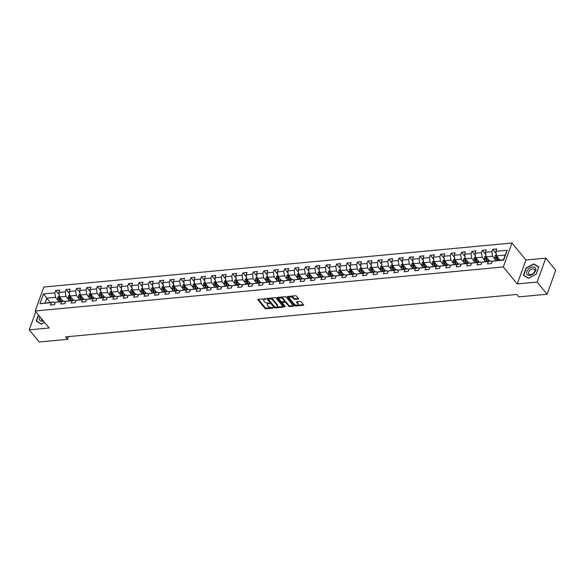 <?xml version="1.0" encoding="UTF-8"?>
<svg xmlns="http://www.w3.org/2000/svg" width="585" height="585" viewBox="0 0 585 585"><rect width="100%" height="100%" fill="white"/><g stroke="black" fill="none" stroke-linecap="round" stroke-linejoin="round"><path stroke-width="0.88" d="M265.89 298.891L258.204 299.257A0.797 0.424 -160.1 0 0 257.846 299.461A0.797 0.424 -160.1 0 0 257.941 299.798L264.976 308.375A0.797 0.424 -160.1 0 0 266.021 308.792L272.983 308.134L273.166 307.761L271.535 307.549A2.552 1.353 -160.1 0 1 268.186 306.226L267.601 305.509A2.552 1.353 -160.1 0 1 267.301 304.441A2.552 1.353 -160.1 0 1 268.442 303.783L269.531 303.322L267.893 303.118A2.552 1.353 -160.1 0 1 264.552 301.794L263.967 301.078A2.552 1.353 -160.1 0 1 263.659 300.01A2.552 1.353 -160.1 0 1 264.808 299.352L265.89 298.891M298.182 299.118A0.797 0.424 -160.1 0 0 298.54 298.913A0.797 0.424 -160.1 0 0 298.445 298.577L296.471 296.171A0.797 0.424 -160.1 0 0 295.425 295.754L287.703 296.478A0.797 0.424 -160.1 0 0 287.345 296.69A0.797 0.424 -160.1 0 0 287.44 297.019L294.474 305.597A0.797 0.424 -160.1 0 0 295.52 306.014L303.242 305.29A0.797 0.424 -160.1 0 0 303.6 305.085A0.797 0.424 -160.1 0 0 303.513 304.748L301.121 301.845A0.797 0.424 -160.1 0 0 300.076 301.429L296.77 301.736A0.797 0.424 -160.1 0 0 296.412 301.94A0.797 0.424 -160.1 0 0 296.507 302.277L297.692 303.717A2.128 1.126 -160.1 0 1 297.94 304.609A2.128 1.126 -160.1 0 1 296.295 305.136A2.128 1.126 -160.1 0 1 294.189 304.046L289.553 298.401A2.128 1.126 -160.1 0 1 289.304 297.509A2.128 1.126 -160.1 0 1 290.95 296.983A2.128 1.126 -160.1 0 1 293.056 298.072L293.831 299.008A0.797 0.424 -160.1 0 0 294.877 299.425L298.182 299.118L298.401 298.518M517.25 283.944L537.125 282.072L547.085 294.218L555.75 270.277L545.79 258.139L525.915 260.003L511.977 243.009L503.312 266.95L517.25 283.944L525.915 260.003M35.809 311.739L29.25 329.852L49.125 327.98L35.188 310.986L503.312 266.95M29.25 329.852L39.21 341.991L67.553 339.322L68.533 336.616M547.085 294.218L518.734 296.88L516.745 294.452L65.564 336.894L67.553 339.322M276.113 298.087A0.797 0.424 -160.1 0 0 275.067 297.67L267.338 298.394A0.797 0.424 -160.1 0 0 266.979 298.606A0.797 0.424 -160.1 0 0 267.074 298.935L274.109 307.513A0.797 0.424 -160.1 0 0 275.155 307.929L282.884 307.205A0.797 0.424 -160.1 0 0 283.242 307.001A0.797 0.424 -160.1 0 0 283.147 306.664L276.113 298.087M277.517 297.436L285.246 296.712A0.797 0.424 -160.1 0 1 286.292 297.129L293.326 305.706A0.797 0.424 -160.1 0 1 293.421 306.043A0.797 0.424 -160.1 0 1 293.063 306.248L289.758 306.555A0.797 0.424 -160.1 0 1 288.712 306.145L285.86 302.664A0.797 0.424 -160.1 0 0 284.815 302.248L282.621 302.452A0.797 0.424 -160.1 0 0 282.262 302.657A0.797 0.424 -160.1 0 0 282.358 302.993L285.326 306.613L284.412 306.701L277.253 297.977A0.797 0.424 -160.1 0 1 277.158 297.648A0.797 0.424 -160.1 0 1 277.517 297.436M511.977 243.009L43.853 287.045L35.188 310.986M496.204 253.583L492.738 249.349L491.883 251.711L485.477 252.31L486.332 249.956L482.332 250.329L481.477 252.691L475.071 253.29L475.927 250.928L471.927 251.309L471.071 253.671L464.666 254.27L465.521 251.908L461.521 252.289L460.666 254.65L454.26 255.25L455.115 252.888L451.115 253.268L450.26 255.63L443.854 256.23L444.71 253.868L440.71 254.241L439.854 256.603L433.448 257.21L434.304 254.848L430.304 255.221L429.448 257.583L423.043 258.19L423.898 255.828L419.898 256.201L419.043 258.563L412.637 259.17L413.493 256.808L409.493 257.181L408.637 259.543L402.231 260.142L403.087 257.78L399.087 258.161L398.231 260.522L391.826 261.122L392.681 258.76L388.681 259.14L387.826 261.502L381.42 262.102L382.276 259.74L378.276 260.12L377.42 262.482L371.014 263.082L371.87 260.72L367.87 261.093L367.014 263.455L360.609 264.062L361.464 261.7L357.464 262.073L356.609 264.435L350.203 265.042L351.058 262.68L347.059 263.053L346.203 265.414L339.797 266.021L340.653 263.659L336.653 264.032L335.797 266.394L329.392 266.994L330.247 264.632L326.247 265.012L325.392 267.374L318.986 267.974L319.841 265.612L315.841 265.992L314.986 268.354L308.58 268.954L309.436 266.592L305.436 266.972L304.58 269.334L298.174 269.934L299.03 267.572L295.03 267.945L294.175 270.307L287.769 270.913L288.624 268.552L284.624 268.924L283.769 271.286L277.363 271.893L278.219 269.531L274.219 269.904L273.363 272.266L266.957 272.873L267.813 270.511L263.813 270.884L262.957 273.246L256.552 273.846L257.407 271.484L253.407 271.864L252.552 274.226L246.146 274.826L247.002 272.464L243.002 272.844L242.146 275.206L235.74 275.806L236.596 273.444L232.596 273.824L231.74 276.186L225.335 276.785L226.19 274.423L222.19 274.796L221.335 277.158L214.929 277.765L215.785 275.403L211.785 275.776L210.929 278.138L204.523 278.745L205.379 276.383L201.379 276.756L200.523 279.118L194.118 279.725L194.973 277.363L190.973 277.736L190.118 280.098L183.712 280.698L184.567 278.336L180.568 278.716L179.712 281.078L173.306 281.677L174.162 279.316L170.162 279.696L169.306 282.058L162.901 282.657L163.756 280.295L159.756 280.676L158.901 283.038L152.495 283.637L153.35 281.275L149.351 281.656L148.495 284.01L142.089 284.617L142.945 282.255L138.945 282.628L138.089 284.99L131.684 285.597L132.539 283.235L128.539 283.608L127.684 285.97L121.278 286.577L122.133 284.215L118.133 284.588L117.278 286.95L110.872 287.549L111.728 285.188L107.728 285.568L106.872 287.93L100.466 288.529L101.322 286.167L97.322 286.548L96.466 288.91L90.061 289.509L90.916 287.147L86.916 287.527L86.061 289.889L79.655 290.489L80.511 288.127L76.511 288.507L75.655 290.862L69.249 291.469L70.105 289.107L66.105 289.48L65.249 291.842L58.844 292.449L59.699 290.087L55.699 290.46L54.844 292.822L43.502 293.889L39.941 303.725L53.813 302.014L54.902 303.337M492.738 249.349L496.738 248.976L495.883 251.338L507.224 250.27L503.663 260.106L492.321 261.173L491.466 263.535L487.466 263.908L488.321 261.546L481.916 262.146L481.06 264.508L477.06 264.888L477.916 262.526L471.51 263.126L470.654 265.488L466.654 265.868L467.51 263.506L461.104 264.106L460.249 266.467L456.249 266.848L457.104 264.486L450.699 265.085L449.843 267.447L445.843 267.82L446.699 265.466L440.293 266.065L439.437 268.427L435.437 268.8L436.293 266.438L429.887 267.045L429.032 269.407L425.032 269.78L425.887 267.418L419.482 268.025L418.626 270.387L414.626 270.76L415.482 268.398L409.076 268.998L408.22 271.36L404.22 271.74L405.076 269.378L398.67 269.977L397.815 272.339L393.815 272.72L394.67 270.358L388.264 270.957L387.409 273.319L383.409 273.7L384.265 271.338L377.859 271.937L377.003 274.299L373.003 274.672L373.859 272.317L367.453 272.917L366.598 275.279L362.598 275.652L363.453 273.29L357.047 273.897L356.192 276.259L352.192 276.632L353.048 274.27L346.642 274.877L345.786 277.239L341.786 277.612L342.642 275.25L336.236 275.849L335.38 278.211L331.381 278.592L332.236 276.23L325.83 276.829L324.975 279.191L320.975 279.571L321.83 277.21L315.425 277.809L314.569 280.171L310.569 280.551L311.425 278.189L305.019 278.789L304.163 281.151L300.163 281.531L301.019 279.169L294.613 279.769L293.758 282.131L289.758 282.504L290.613 280.142L284.208 280.749L283.352 283.111L279.352 283.484L280.208 281.122L273.802 281.729L272.946 284.091L268.946 284.464L269.802 282.102L263.396 282.701L262.541 285.063L258.541 285.443L259.396 283.082L252.991 283.681L252.135 286.043L248.135 286.423L248.991 284.061L242.585 284.661L241.729 287.023L237.729 287.403L238.585 285.041L232.179 285.641L231.324 288.003L227.324 288.383L228.179 286.021L221.773 286.621L220.918 288.983L216.918 289.356L217.774 286.994L211.368 287.601L210.512 289.963L206.512 290.336L207.368 287.974L200.962 288.58L200.107 290.942L196.107 291.315L196.962 288.953L190.556 289.56L189.701 291.915L185.701 292.295L186.556 289.933L180.151 290.533L179.295 292.895L175.295 293.275L176.151 290.913L169.745 291.513L168.889 293.875L164.89 294.255L165.745 291.893L159.339 292.493L158.484 294.855L154.484 295.235L155.339 292.873L148.934 293.473L148.078 295.834L144.078 296.207L144.934 293.845L138.528 294.452L137.672 296.814L133.673 297.187L134.528 294.825L128.122 295.432L127.267 297.794L123.267 298.167L124.122 295.805L117.717 296.412L116.861 298.767L112.861 299.147L113.717 296.785L107.311 297.385L106.455 299.747L102.455 300.127L103.311 297.765L96.905 298.365L96.05 300.727L92.05 301.107L92.905 298.745L86.5 299.344L85.644 301.706L81.644 302.087L82.5 299.725L76.094 300.324L75.238 302.686L71.238 303.059L72.094 300.697L65.688 301.304L64.833 303.666L60.833 304.039L61.688 301.677L55.282 302.284L54.427 304.646L50.427 305.019L51.283 302.657L39.941 303.725M489.557 261.02L486.135 256.844L492.533 256.245L495.488 259.842M491.941 262.226L490.852 260.903L481.916 262.146M492.533 256.245L491.883 251.711M486.135 256.844L485.477 252.31M488.321 261.546L490.852 260.903M479.152 262L475.729 257.824L482.128 257.224L485.082 260.822M481.535 263.206L480.446 261.883L471.51 263.126M482.128 257.224L481.477 252.691M475.729 257.824L475.071 253.29M477.916 262.526L480.446 261.883M468.746 262.979L465.324 258.804L471.722 258.197L474.676 261.802M471.13 264.186L470.04 262.855L461.104 264.106M471.722 258.197L471.071 253.671M465.324 258.804L464.666 254.27M467.51 263.506L470.04 262.855M458.34 263.959L454.918 259.784L461.316 259.177L464.271 262.782M460.724 265.166L459.634 263.835L450.699 265.085M461.316 259.177L460.666 254.65M454.918 259.784L454.26 255.25M457.104 264.486L459.634 263.835M447.934 264.939L444.512 260.764L450.911 260.157L453.865 263.762M450.318 266.146L449.229 264.815L440.293 266.065M450.911 260.157L450.26 255.63M444.512 260.764L443.854 256.23M446.699 265.466L449.229 264.815M437.529 265.919L434.107 261.736L440.505 261.137L443.459 264.742M439.913 267.126L438.823 265.795L429.887 267.045M440.505 261.137L439.854 256.603M434.107 261.736L433.448 257.21M436.293 266.438L438.823 265.795M427.123 266.899L423.701 262.716L430.099 262.117L433.054 265.714M429.507 268.105L428.417 266.775L419.482 268.025M430.099 262.117L429.448 257.583M423.701 262.716L423.043 258.19M425.887 267.418L428.417 266.775M416.717 267.871L413.295 263.696L419.694 263.096L422.648 266.694M419.101 269.078L418.012 267.755L409.076 268.998M419.694 263.096L419.043 258.563M413.295 263.696L412.637 259.17M415.482 268.398L418.012 267.755M406.312 268.851L402.889 264.676L409.288 264.076L412.242 267.674M408.696 270.058L407.606 268.734L398.67 269.977M409.288 264.076L408.637 259.543M402.889 264.676L402.231 260.142M405.076 269.378L407.606 268.734M395.906 269.831L392.484 265.656L398.882 265.049L401.836 268.654M398.29 271.038L397.2 269.714L388.264 270.957M398.882 265.049L398.231 260.522M392.484 265.656L391.826 261.122M394.67 270.358L397.2 269.714M385.5 270.811L382.078 266.636L388.477 266.029L391.431 269.634M387.884 272.018L386.795 270.687L377.859 271.937M388.477 266.029L387.826 261.502M382.078 266.636L381.42 262.102M384.265 271.338L386.795 270.687M375.095 271.791L371.672 267.616L378.071 267.009L381.025 270.614M377.479 272.998L376.389 271.667L367.453 272.917M378.071 267.009L377.42 262.482M371.672 267.616L371.014 263.082M373.859 272.317L376.389 271.667M364.689 272.771L361.267 268.588L367.665 267.988L370.619 271.594M367.073 273.977L365.983 272.647L357.047 273.897M367.665 267.988L367.014 263.455M361.267 268.588L360.609 264.062M363.453 273.29L365.983 272.647M354.283 273.751L350.861 269.568L357.26 268.968L360.214 272.566M356.667 274.957L355.578 273.626L346.642 274.877M357.26 268.968L356.609 264.435M350.861 269.568L350.203 265.042M353.048 274.27L355.578 273.626M343.878 274.723L340.455 270.548L346.854 269.948L349.808 273.546M346.261 275.93L345.172 274.606L336.236 275.849M346.854 269.948L346.203 265.414M340.455 270.548L339.797 266.021M342.642 275.25L345.172 274.606M333.472 275.703L330.05 271.528L336.448 270.928L339.402 274.526M335.856 276.91L334.766 275.586L325.83 276.829M336.448 270.928L335.797 266.394M330.05 271.528L329.392 266.994M332.236 276.23L334.766 275.586M323.066 276.683L319.644 272.508L326.042 271.901L328.997 275.506M325.45 277.89L324.361 276.566L315.425 277.809M326.042 271.901L325.392 267.374M319.644 272.508L318.986 267.974M321.83 277.21L324.361 276.566M312.661 277.663L309.238 273.488L315.637 272.881L318.591 276.486M315.044 278.87L313.955 277.539L305.019 278.789M315.637 272.881L314.986 268.354M309.238 273.488L308.58 268.954M311.425 278.189L313.955 277.539M302.255 278.643L298.833 274.467L305.231 273.86L308.185 277.465M304.639 279.849L303.549 278.518L294.613 279.769M305.231 273.86L304.58 269.334M298.833 274.467L298.174 269.934M301.019 279.169L303.549 278.518M291.849 279.623L288.427 275.44L294.825 274.84L297.78 278.445M294.233 280.829L293.143 279.498L284.208 280.749M294.825 274.84L294.175 270.307M288.427 275.44L287.769 270.913M290.613 280.142L293.143 279.498M281.443 280.603L278.021 276.42L284.42 275.82L287.374 279.418M283.827 281.809L282.738 280.478L273.802 281.729M284.42 275.82L283.769 271.286M278.021 276.42L277.363 271.893M280.208 281.122L282.738 280.478M271.038 281.575L267.616 277.4L274.014 276.8L276.968 280.398M273.422 282.782L272.332 281.458L263.396 282.701M274.014 276.8L273.363 272.266M267.616 277.4L266.957 272.873M269.802 282.102L272.332 281.458M260.632 282.555L257.21 278.38L263.608 277.78L266.563 281.378M263.016 283.762L261.926 282.438L252.991 283.681M263.608 277.78L262.957 273.246M257.21 278.38L256.552 273.846M259.396 283.082L261.926 282.438M250.226 283.535L246.804 279.359L253.203 278.752L256.157 282.358M252.61 284.741L251.521 283.418L242.585 284.661M253.203 278.752L252.552 274.226M246.804 279.359L246.146 274.826M248.991 284.061L251.521 283.418M239.821 284.515L236.398 280.339L242.797 279.732L245.751 283.337M242.205 285.721L241.115 284.39L232.179 285.641M242.797 279.732L242.146 275.206M236.398 280.339L235.74 275.806M238.585 285.041L241.115 284.39M229.415 285.495L225.993 281.319L232.391 280.712L235.345 284.317M231.799 286.701L230.709 285.37L221.773 286.621M232.391 280.712L231.74 276.186M225.993 281.319L225.335 276.785M228.179 286.021L230.709 285.37M219.009 286.474L215.587 282.292L221.986 281.692L224.94 285.297M221.393 287.681L220.304 286.35L211.368 287.601M221.986 281.692L221.335 277.158M215.587 282.292L214.929 277.765M217.774 286.994L220.304 286.35M208.604 287.454L205.181 283.272L211.58 282.672L214.534 286.27M210.988 288.661L209.898 287.33L200.962 288.58M211.58 282.672L210.929 278.138M205.181 283.272L204.523 278.745M207.368 287.974L209.898 287.33M198.198 288.427L194.776 284.252L201.174 283.652L204.128 287.25M200.582 289.633L199.492 288.31L190.556 289.56M201.174 283.652L200.523 279.118M194.776 284.252L194.118 279.725M196.962 288.953L199.492 288.31M187.792 289.407L184.37 285.231L190.768 284.632L193.723 288.229M190.176 290.613L189.087 289.29L180.151 290.533M190.768 284.632L190.118 280.098M184.37 285.231L183.712 280.698M186.556 289.933L189.087 289.29M177.387 290.387L173.964 286.211L180.363 285.604L183.317 289.209M179.77 291.593L178.681 290.27L169.745 291.513M180.363 285.604L179.712 281.078M173.964 286.211L173.306 281.677M176.151 290.913L178.681 290.27M166.981 291.367L163.559 287.191L169.957 286.584L172.911 290.189M169.365 292.573L168.275 291.242L159.339 292.493M169.957 286.584L169.306 282.058M163.559 287.191L162.901 282.657M165.745 291.893L168.275 291.242M156.575 292.346L153.153 288.171L159.551 287.564L162.506 291.169M158.959 293.553L157.87 292.222L148.934 293.473M159.551 287.564L158.901 283.038M153.153 288.171L152.495 283.637M155.339 292.873L157.87 292.222M146.17 293.326L142.747 289.144L149.146 288.544L152.1 292.149M148.553 294.533L147.464 293.202L138.528 294.452M149.146 288.544L148.495 284.01M142.747 289.144L142.089 284.617M144.934 293.845L147.464 293.202M135.764 294.306L132.342 290.123L138.74 289.524L141.694 293.122M138.148 295.513L137.058 294.182L128.122 295.432M138.74 289.524L138.089 284.99M132.342 290.123L131.684 285.597M134.528 294.825L137.058 294.182M125.358 295.279L121.936 291.103L128.334 290.504L131.289 294.101M127.742 296.485L126.652 295.162L117.717 296.412M128.334 290.504L127.684 285.97M121.936 291.103L121.278 286.577M124.122 295.805L126.652 295.162M114.952 296.259L111.53 292.083L117.929 291.484L120.883 295.081M117.336 297.465L116.247 296.142L107.311 297.385M117.929 291.484L117.278 286.95M111.53 292.083L110.872 287.549M113.717 296.785L116.247 296.142M104.547 297.238L101.125 293.063L107.523 292.456L110.477 296.061M106.931 298.445L105.841 297.121L96.905 298.365M107.523 292.456L106.872 287.93M101.125 293.063L100.466 288.529M103.311 297.765L105.841 297.121M94.141 298.218L90.719 294.043L97.117 293.436L100.072 297.041M96.525 299.425L95.435 298.094L86.5 299.344M97.117 293.436L96.466 288.91M90.719 294.043L90.061 289.509M92.905 298.745L95.435 298.094M83.735 299.198L80.313 295.023L86.712 294.416L89.666 298.021M86.119 300.405L85.03 299.074L76.094 300.324M86.712 294.416L86.061 289.889M80.313 295.023L79.655 290.489M82.5 299.725L85.03 299.074M73.33 300.178L69.907 295.995L76.306 295.396L79.26 299.001M75.714 301.385L74.624 300.054L65.688 301.304M76.306 295.396L75.655 290.862M69.907 295.995L69.249 291.469M72.094 300.697L74.624 300.054M62.924 301.158L59.502 296.975L65.9 296.376L68.854 299.981M65.308 302.365L64.218 301.034L55.282 302.284M65.9 296.376L65.249 291.842M59.502 296.975L58.844 292.449M61.688 301.677L64.218 301.034M50.251 302.35L46.829 298.167L55.495 297.355L58.449 300.953M55.495 297.355L54.844 292.822M45.14 302.825L46.829 298.167L43.502 293.889M51.283 302.657L53.813 302.014M537.125 282.072L545.79 258.139M492.321 261.173L503.524 259.711L505.213 255.053L496.541 255.864L499.963 260.047M503.663 260.106L503.524 259.711M505.213 255.053L507.224 250.27M496.541 255.864L495.883 251.338M59.173 294.694L55.699 290.46M69.578 293.714L66.105 289.48M79.984 292.741L76.511 288.507M90.39 291.761L86.916 287.527M100.795 290.782L97.322 286.548M111.201 289.802L107.728 285.568M121.607 288.822L118.133 284.588M132.013 287.842L128.539 283.608M142.418 286.862L138.945 282.628M152.824 285.889L149.351 281.656M163.23 284.91L159.756 280.676M173.635 283.93L170.162 279.696M184.041 282.95L180.568 278.716M194.447 281.97L190.973 277.736M204.852 280.99L201.379 276.756M215.258 280.01L211.785 275.776M225.664 279.038L222.19 274.796M236.069 278.058L232.596 273.824M246.475 277.078L243.002 272.844M256.881 276.098L253.407 271.864M267.286 275.118L263.813 270.884M277.692 274.138L274.219 269.904M288.098 273.158L284.624 268.924M298.504 272.186L295.03 267.945M308.909 271.206L305.436 266.972M319.315 270.226L315.841 265.992M329.721 269.246L326.247 265.012M340.126 268.266L336.653 264.032M350.532 267.286L347.059 263.053M360.938 266.307L357.464 262.073M371.343 265.334L367.87 261.093M381.749 264.354L378.276 260.12M392.155 263.374L388.681 259.14M402.56 262.394L399.087 258.161M412.966 261.415L409.493 257.181M423.372 260.435L419.898 256.201M433.778 259.455L430.304 255.221M444.183 258.482L440.71 254.241M454.589 257.502L451.115 253.268M464.995 256.522L461.521 252.289M475.4 255.543L471.927 251.309M485.799 254.563L482.332 250.329M38.42 314.927L36.182 321.121L41.316 324.119L44.526 322.372M538.865 266.87L533.732 263.872L525.988 268.076L523.378 275.286L528.511 278.284L536.255 274.08L538.865 266.87M534.237 264.486L533.732 263.872M265.539 298.657L265.042 298.708A2.552 1.353 -160.1 0 0 263.901 299.366L263.659 300.01M267.301 304.441L267.535 303.798A2.552 1.353 -160.1 0 1 268.676 303.14L269.18 303.096M258.263 299.249L265.21 307.725A0.797 0.424 -160.1 0 0 266.255 308.141L272.815 307.527M267.396 298.394L274.343 306.869A0.797 0.424 -160.1 0 0 275.389 307.286L283.06 306.562M268.603 298.993L268.42 299.374L274.599 306.906L276.281 307.103A2.552 1.353 -160.1 0 0 277.422 306.445A2.552 1.353 -160.1 0 0 277.122 305.385L272.902 300.237A2.552 1.353 -160.1 0 0 269.553 298.906L268.603 298.993L268.837 298.35L268.354 299.14M277.422 306.445L277.656 305.801A2.552 1.353 -160.1 0 0 277.356 304.734L277.122 305.385M268.837 298.35L269.787 298.262A2.552 1.353 -160.1 0 1 273.136 299.586L277.356 304.734M293.246 305.604L289.992 305.911L289.758 306.555M282.262 302.657L282.496 302.014A0.797 0.424 -160.1 0 1 282.855 301.809L285.049 301.597A0.797 0.424 -160.1 0 1 286.094 302.014L288.946 305.494A0.797 0.424 -160.1 0 0 289.992 305.911M277.575 297.436L285.078 306.313M282.899 299.052A2.128 1.126 -160.1 0 0 280.793 297.962A2.128 1.126 -160.1 0 0 279.14 298.489A2.128 1.126 -160.1 0 0 279.396 299.381L281.027 301.37A0.797 0.424 -160.1 0 0 282.072 301.787L284.266 301.582A0.797 0.424 -160.1 0 0 284.624 301.377A0.797 0.424 -160.1 0 0 284.529 301.041L282.899 299.052L283.133 298.401A2.128 1.126 -160.1 0 0 281.027 297.319A2.128 1.126 -160.1 0 0 279.374 297.845L279.14 298.489M284.624 301.377L284.858 300.727A0.797 0.424 -160.1 0 0 284.763 300.397L284.529 301.041M283.133 298.401L284.763 300.397M289.304 297.509L289.538 296.866A2.128 1.126 -160.1 0 1 291.184 296.339A2.128 1.126 -160.1 0 1 293.29 297.421L294.065 298.365A0.797 0.424 -160.1 0 0 295.111 298.781L298.365 298.474M297.94 304.609L298.174 303.959A2.128 1.126 -160.1 0 0 297.926 303.074L297.692 303.717M296.829 301.736L297.926 303.074M287.754 296.478L294.708 304.953A0.797 0.424 -160.1 0 0 295.754 305.37L303.425 304.646M59.304 295.652L57.959 297.026A2.15 1.214 84.6 0 0 57.93 299.008L58.617 301.56M61.44 299.337L61.951 301.246M62.383 300.493L62.566 301.187M59.904 297.377L59.1 297.451A2.15 1.214 84.6 0 0 59.195 298.891L59.882 301.443M60.504 301.385L59.736 298.533A1.097 0.622 -95.4 0 1 59.67 298.153L59.1 297.451M60.679 301.363L59.999 298.811A2.15 1.214 -95.4 0 1 59.889 297.458M36.848 321.509L36.504 321.085L38.632 315.191M44.504 322.342L41.476 323.988L36.504 321.085M39.941 316.777A5.272 3.342 -39.4 0 0 43.429 321.033M41.345 318.496A3.612 2.289 -39.4 0 0 41.681 319.871A3.612 2.289 -39.4 0 0 42.961 320.463M532.723 266.972A5.272 3.342 -39.4 0 0 526.866 271.586A5.272 3.342 -39.4 0 0 529.681 275.381A5.272 3.342 -39.4 0 0 535.538 270.767A5.272 3.342 -39.4 0 0 532.723 266.972M532.716 268.873A3.612 2.289 -39.4 0 0 529.293 270.95A3.612 2.289 -39.4 0 0 528.877 274.043A3.612 2.289 -39.4 0 0 530.632 274.628A3.612 2.289 -39.4 0 0 534.047 272.551A3.612 2.289 -39.4 0 0 534.463 269.458A3.612 2.289 -39.4 0 0 532.716 268.873M536.174 274.08L528.672 278.16L523.699 275.257L526.229 268.266L533.732 264.186L538.705 267.096L536.196 274.109M524.05 275.681L523.699 275.257M69.71 294.672L68.365 296.047A2.15 1.214 84.6 0 0 68.335 298.028L69.023 300.58M71.845 298.357L72.357 300.266M72.789 299.513L72.971 300.207M70.31 296.398L69.505 296.471A2.15 1.214 84.6 0 0 69.6 297.911L70.288 300.463M70.909 300.405L70.141 297.553A1.097 0.622 -95.4 0 1 70.076 297.173L69.505 296.471M71.085 300.39L70.405 297.838A2.15 1.214 -95.4 0 1 70.295 296.478M80.116 293.692L78.77 295.067A2.15 1.214 84.6 0 0 78.741 297.048L79.428 299.6M82.251 297.385L82.763 299.286M83.194 298.533L83.377 299.227M80.715 295.418L79.911 295.491A2.15 1.214 84.6 0 0 80.006 296.931L80.693 299.483M81.315 299.425L80.547 296.573A1.097 0.622 -95.4 0 1 80.481 296.193L79.911 295.491M81.49 299.41L80.81 296.858A2.15 1.214 -95.4 0 1 80.701 295.498M90.521 292.712L89.176 294.087A2.15 1.214 84.6 0 0 89.147 296.068L89.834 298.621M92.657 296.405L93.169 298.313M93.6 297.553L93.783 298.255M91.121 294.438L90.317 294.518A2.15 1.214 84.6 0 0 90.412 295.952L91.099 298.504M91.721 298.445L90.953 295.593A1.097 0.622 -95.4 0 1 90.887 295.213L90.317 294.518M91.896 298.43L91.216 295.878A2.15 1.214 -95.4 0 1 91.106 294.518M100.927 291.732L99.582 293.114A2.15 1.214 84.6 0 0 99.552 295.096L100.24 297.648M103.062 295.425L103.574 297.334M104.006 296.573L104.188 297.275M101.527 293.458L100.722 293.538A2.15 1.214 84.6 0 0 100.817 294.972L101.505 297.524M102.126 297.465L101.359 294.613A1.097 0.622 -95.4 0 1 101.293 294.233L100.722 293.538M102.302 297.451L101.622 294.898A2.15 1.214 -95.4 0 1 101.512 293.538M111.333 290.752L109.987 292.134A2.15 1.214 84.6 0 0 109.958 294.116L110.645 296.668M113.468 294.445L113.98 296.354M114.411 295.593L114.594 296.295M111.932 292.485L111.128 292.558A2.15 1.214 84.6 0 0 111.223 293.992L111.91 296.544M112.532 296.493L111.764 293.641A1.097 0.622 -95.4 0 1 111.698 293.253L111.128 292.558M112.708 296.471L112.027 293.919A2.15 1.214 -95.4 0 1 111.918 292.558M121.738 289.78L120.393 291.154A2.15 1.214 84.6 0 0 120.364 293.136L121.051 295.688M123.874 293.465L124.386 295.374M124.817 294.613L125 295.315M122.338 291.505L121.534 291.579A2.15 1.214 84.6 0 0 121.629 293.019L122.316 295.571M122.938 295.513L122.17 292.661A1.097 0.622 -95.4 0 1 122.104 292.281L121.534 291.579M123.113 295.491L122.433 292.939A2.15 1.214 -95.4 0 1 122.323 291.579M132.144 288.8L130.799 290.175A2.15 1.214 84.6 0 0 130.769 292.156L131.457 294.708M134.279 292.485L134.791 294.394M135.223 293.641L135.406 294.335M132.744 290.526L131.939 290.599A2.15 1.214 84.6 0 0 132.034 292.039L132.722 294.591M133.343 294.533L132.576 291.681A1.097 0.622 -95.4 0 1 132.51 291.301L131.939 290.599M133.519 294.511L132.839 291.959A2.15 1.214 -95.4 0 1 132.729 290.606M142.55 287.82L141.204 289.195A2.15 1.214 84.6 0 0 141.175 291.176L141.862 293.728M144.685 291.505L145.197 293.414M145.628 292.661L145.811 293.356M143.149 289.546L142.345 289.619A2.15 1.214 84.6 0 0 142.44 291.059L143.128 293.611M143.749 293.553L142.981 290.701A1.097 0.622 -95.4 0 1 142.915 290.321L142.345 289.619M143.925 293.538L143.245 290.986A2.15 1.214 -95.4 0 1 143.135 289.626M152.956 286.84L151.61 288.215A2.15 1.214 84.6 0 0 151.581 290.197L152.268 292.749M155.091 290.533L155.603 292.434M156.034 291.681L156.217 292.376M153.555 288.566L152.751 288.639A2.15 1.214 84.6 0 0 152.846 290.08L153.533 292.632M154.155 292.573L153.387 289.721A1.097 0.622 -95.4 0 1 153.321 289.341L152.751 288.639M154.33 292.558L153.65 290.006A2.15 1.214 -95.4 0 1 153.541 288.646M163.361 285.86L162.016 287.235A2.15 1.214 84.6 0 0 161.987 289.217L162.674 291.769M165.496 289.553L166.008 291.462M166.44 290.701L166.623 291.403M163.961 287.586L163.156 287.666A2.15 1.214 84.6 0 0 163.252 289.1L163.939 291.652M164.56 291.593L163.793 288.741A1.097 0.622 -95.4 0 1 163.727 288.361L163.156 287.666M164.736 291.579L164.056 289.027A2.15 1.214 -95.4 0 1 163.946 287.666M173.767 284.88L172.421 286.262A2.15 1.214 84.6 0 0 172.392 288.244L173.08 290.796M175.902 288.573L176.414 290.482M176.845 289.721L177.028 290.423M174.367 286.606L173.562 286.687A2.15 1.214 84.6 0 0 173.657 288.12L174.345 290.672M174.966 290.613L174.198 287.761A1.097 0.622 -95.4 0 1 174.133 287.381L173.562 286.687M175.142 290.599L174.462 288.047A2.15 1.214 -95.4 0 1 174.352 286.687M184.173 283.9L182.827 285.283A2.15 1.214 84.6 0 0 182.798 287.264L183.485 289.816M186.308 287.593L186.82 289.502M187.251 288.741L187.434 289.443M184.772 285.634L183.968 285.707A2.15 1.214 84.6 0 0 184.063 287.14L184.75 289.692M185.372 289.633L184.604 286.789A1.097 0.622 -95.4 0 1 184.538 286.401L183.968 285.707M185.547 289.619L184.867 287.067A2.15 1.214 -95.4 0 1 184.758 285.707M194.578 282.921L193.233 284.303A2.15 1.214 84.6 0 0 193.204 286.284L193.891 288.836M196.714 286.613L197.225 288.522M197.657 287.761L197.84 288.464M195.178 284.654L194.374 284.727A2.15 1.214 84.6 0 0 194.469 286.167L195.156 288.719M195.778 288.661L195.01 285.809A1.097 0.622 -95.4 0 1 194.944 285.429L194.374 284.727M195.953 288.639L195.273 286.087A2.15 1.214 -95.4 0 1 195.163 284.727M204.984 281.948L203.638 283.323A2.15 1.214 84.6 0 0 203.609 285.305L204.297 287.857M207.119 285.634L207.631 287.542M208.063 286.789L208.245 287.484M205.584 283.674L204.779 283.747A2.15 1.214 84.6 0 0 204.874 285.188L205.562 287.74M206.183 287.681L205.415 284.829A1.097 0.622 -95.4 0 1 205.35 284.449L204.779 283.747M206.359 287.659L205.679 285.107A2.15 1.214 -95.4 0 1 205.569 283.747M215.39 280.968L214.044 282.343A2.15 1.214 84.6 0 0 214.015 284.325L214.702 286.877M217.525 284.654L218.037 286.562M218.468 285.809L218.651 286.504M215.989 282.694L215.185 282.767A2.15 1.214 84.6 0 0 215.28 284.208L215.967 286.76M216.589 286.701L215.821 283.849A1.097 0.622 -95.4 0 1 215.755 283.469L215.185 282.767M216.764 286.687L216.084 284.135A2.15 1.214 -95.4 0 1 215.975 282.774M225.795 279.988L224.45 281.363A2.15 1.214 84.6 0 0 224.421 283.345L225.108 285.897M227.931 283.681L228.442 285.582M228.874 284.829L229.057 285.524M226.395 281.714L225.591 281.787A2.15 1.214 84.6 0 0 225.686 283.228L226.373 285.78M226.995 285.721L226.227 282.869A1.097 0.622 -95.4 0 1 226.161 282.489L225.591 281.787M227.17 285.707L226.49 283.155A2.15 1.214 -95.4 0 1 226.38 281.794M236.201 279.008L234.856 280.383A2.15 1.214 84.6 0 0 234.826 282.365L235.514 284.917M238.336 282.701L238.848 284.61M239.28 283.849L239.462 284.551M236.801 280.734L235.996 280.815A2.15 1.214 84.6 0 0 236.091 282.248L236.779 284.8M237.4 284.741L236.632 281.89A1.097 0.622 -95.4 0 1 236.567 281.509L235.996 280.815M237.576 284.727L236.896 282.175A2.15 1.214 -95.4 0 1 236.786 280.815M246.607 278.029L245.261 279.411A2.15 1.214 84.6 0 0 245.232 281.392L245.919 283.944M248.742 281.721L249.254 283.63M249.685 282.869L249.868 283.571M247.206 279.754L246.402 279.835A2.15 1.214 84.6 0 0 246.497 281.268L247.184 283.82M247.806 283.762L247.038 280.91A1.097 0.622 -95.4 0 1 246.972 280.529L246.402 279.835M247.981 283.747L247.301 281.195A2.15 1.214 -95.4 0 1 247.192 279.835M257.012 277.049L255.667 278.431A2.15 1.214 84.6 0 0 255.638 280.412L256.325 282.964M259.148 280.741L259.66 282.65M260.091 281.89L260.274 282.592M257.612 278.782L256.808 278.855A2.15 1.214 84.6 0 0 256.903 280.288L257.59 282.84M258.212 282.782L257.444 279.937A1.097 0.622 -95.4 0 1 257.378 279.55L256.808 278.855M258.387 282.767L257.707 280.215A2.15 1.214 -95.4 0 1 257.597 278.855M267.418 276.069L266.073 277.451A2.15 1.214 84.6 0 0 266.043 279.433L266.731 281.985M269.553 279.762L270.065 281.67M270.497 280.91L270.68 281.612M268.018 277.802L267.213 277.875A2.15 1.214 84.6 0 0 267.308 279.316L267.996 281.868M268.617 281.809L267.85 278.957A1.097 0.622 -95.4 0 1 267.784 278.577L267.213 277.875M268.793 281.787L268.113 279.235A2.15 1.214 -95.4 0 1 268.003 277.875M277.824 275.096L276.478 276.471A2.15 1.214 84.6 0 0 276.449 278.453L277.136 281.005M279.959 278.782L280.471 280.69M280.902 279.937L281.085 280.632M278.423 276.822L277.619 276.895A2.15 1.214 84.6 0 0 277.714 278.336L278.401 280.888M279.023 280.829L278.255 277.977A1.097 0.622 -95.4 0 1 278.189 277.597L277.619 276.895M279.199 280.807L278.518 278.255A2.15 1.214 -95.4 0 1 278.409 276.895M288.229 274.116L286.884 275.491A2.15 1.214 84.6 0 0 286.855 277.473L287.542 280.025M290.365 277.802L290.877 279.71M291.308 278.957L291.491 279.652M288.829 275.842L288.025 275.915A2.15 1.214 84.6 0 0 288.12 277.356L288.807 279.908M289.429 279.849L288.661 276.998A1.097 0.622 -95.4 0 1 288.595 276.617L288.025 275.915M289.604 279.835L288.924 277.283A2.15 1.214 -95.4 0 1 288.814 275.923M298.635 273.136L297.29 274.511A2.15 1.214 84.6 0 0 297.26 276.493L297.948 279.045M300.77 276.822L301.282 278.731M301.714 277.977L301.897 278.672M299.235 274.862L298.43 274.935A2.15 1.214 84.6 0 0 298.525 276.376L299.213 278.928M299.834 278.87L299.067 276.018A1.097 0.622 -95.4 0 1 299.001 275.637L298.43 274.935M300.01 278.855L299.33 276.303A2.15 1.214 -95.4 0 1 299.22 274.943M309.041 272.157L307.695 273.531A2.15 1.214 84.6 0 0 307.666 275.513L308.353 278.065M311.176 275.849L311.688 277.758M312.119 276.998L312.302 277.7M309.64 273.882L308.836 273.963A2.15 1.214 84.6 0 0 308.931 275.396L309.619 277.948M310.24 277.89L309.472 275.038A1.097 0.622 -95.4 0 1 309.406 274.658L308.836 273.963M310.416 277.875L309.736 275.323A2.15 1.214 -95.4 0 1 309.626 273.963M319.447 271.177L318.101 272.551A2.15 1.214 84.6 0 0 318.072 274.541L318.759 277.093M321.582 274.87L322.094 276.778M322.525 276.018L322.708 276.72M320.046 272.902L319.242 272.983A2.15 1.214 84.6 0 0 319.337 274.416L320.024 276.968M320.646 276.91L319.878 274.058A1.097 0.622 -95.4 0 1 319.812 273.678L319.242 272.983M320.821 276.895L320.141 274.343A2.15 1.214 -95.4 0 1 320.032 272.983M329.852 270.197L328.507 271.579A2.15 1.214 84.6 0 0 328.477 273.561L329.165 276.113M331.987 273.89L332.499 275.798M332.931 275.038L333.114 275.74M330.452 271.93L329.647 272.003A2.15 1.214 84.6 0 0 329.743 273.436L330.43 275.988M331.051 275.93L330.284 273.085A1.097 0.622 -95.4 0 1 330.218 272.698L329.647 272.003M331.227 275.915L330.547 273.363A2.15 1.214 -95.4 0 1 330.437 272.003M340.258 269.217L338.912 270.599A2.15 1.214 84.6 0 0 338.883 272.581L339.571 275.133M342.393 272.91L342.905 274.818M343.336 274.058L343.519 274.76M340.858 270.95L340.053 271.023A2.15 1.214 84.6 0 0 340.148 272.464L340.836 275.016M341.457 274.957L340.689 272.105A1.097 0.622 -95.4 0 1 340.624 271.725L340.053 271.023M341.633 274.935L340.953 272.383A2.15 1.214 -95.4 0 1 340.843 271.023M350.664 268.244L349.318 269.619A2.15 1.214 84.6 0 0 349.289 271.601L349.976 274.153M352.799 271.93L353.311 273.839M353.742 273.085L353.925 273.78M351.263 269.97L350.459 270.043A2.15 1.214 84.6 0 0 350.554 271.484L351.241 274.036M351.863 273.977L351.095 271.126A1.097 0.622 -95.4 0 1 351.029 270.745L350.459 270.043M352.038 273.955L351.358 271.403A2.15 1.214 -95.4 0 1 351.249 270.043M361.069 267.265L359.724 268.639A2.15 1.214 84.6 0 0 359.695 270.621L360.382 273.173M363.205 270.95L363.716 272.859M364.148 272.105L364.331 272.8M361.669 268.99L360.865 269.063A2.15 1.214 84.6 0 0 360.96 270.504L361.647 273.056M362.269 272.998L361.501 270.146A1.097 0.622 -95.4 0 1 361.435 269.765L360.865 269.063M362.444 272.983L361.764 270.431A2.15 1.214 -95.4 0 1 361.654 269.071M371.475 266.285L370.13 267.659A2.15 1.214 84.6 0 0 370.1 269.641L370.788 272.193M373.61 269.97L374.122 271.879M374.554 271.126L374.736 271.82M372.075 268.01L371.27 268.084A2.15 1.214 84.6 0 0 371.365 269.524L372.053 272.076M372.674 272.018L371.906 269.166A1.097 0.622 -95.4 0 1 371.841 268.786L371.27 268.084M372.85 272.003L372.17 269.451A2.15 1.214 -95.4 0 1 372.06 268.091M381.881 265.305L380.535 266.68A2.15 1.214 84.6 0 0 380.506 268.661L381.193 271.213M384.016 268.998L384.528 270.906M384.959 270.146L385.142 270.848M382.48 267.031L381.676 267.111A2.15 1.214 84.6 0 0 381.771 268.544L382.458 271.096M383.08 271.038L382.312 268.186A1.097 0.622 -95.4 0 1 382.246 267.806L381.676 267.111M383.255 271.023L382.575 268.471A2.15 1.214 -95.4 0 1 382.466 267.111M392.286 264.325L390.941 265.7A2.15 1.214 84.6 0 0 390.912 267.689L391.599 270.241M394.422 268.018L394.933 269.926M395.365 269.166L395.548 269.868M392.886 266.051L392.082 266.131A2.15 1.214 84.6 0 0 392.177 267.564L392.864 270.116M393.486 270.058L392.718 267.206A1.097 0.622 -95.4 0 1 392.652 266.826L392.082 266.131M393.661 270.043L392.981 267.491A2.15 1.214 -95.4 0 1 392.871 266.131M402.692 263.345L401.347 264.727A2.15 1.214 84.6 0 0 401.317 266.709L402.005 269.261M404.827 267.038L405.339 268.946M405.771 268.186L405.953 268.888M403.292 265.078L402.487 265.151A2.15 1.214 84.6 0 0 402.582 266.584L403.27 269.137M403.891 269.078L403.123 266.233A1.097 0.622 -95.4 0 1 403.058 265.846L402.487 265.151M404.067 269.063L403.387 266.511A2.15 1.214 -95.4 0 1 403.277 265.151M413.098 262.365L411.752 263.747A2.15 1.214 84.6 0 0 411.723 265.729L412.41 268.281M415.233 266.058L415.745 267.967M416.176 267.206L416.359 267.908M413.69 264.098L412.893 264.171A2.15 1.214 84.6 0 0 412.988 265.612L413.675 268.164M414.297 268.105L413.529 265.254A1.097 0.622 -95.4 0 1 413.463 264.873L412.893 264.171M414.472 268.084L413.792 265.531A2.15 1.214 -95.4 0 1 413.683 264.171M423.503 261.393L422.158 262.767A2.15 1.214 84.6 0 0 422.129 264.749L422.816 267.301M425.639 265.078L426.151 266.987M426.582 266.233L426.765 266.928M424.096 263.118L423.299 263.192A2.15 1.214 84.6 0 0 423.394 264.632L424.081 267.184M424.703 267.126L423.935 264.274A1.097 0.622 -95.4 0 1 423.869 263.893L423.299 263.192M424.878 267.104L424.198 264.552A2.15 1.214 -95.4 0 1 424.088 263.192M433.909 260.413L432.564 261.787A2.15 1.214 84.6 0 0 432.534 263.769L433.222 266.321M436.044 264.098L436.556 266.007M436.988 265.254L437.171 265.948M434.501 262.139L433.704 262.212A2.15 1.214 84.6 0 0 433.799 263.652L434.487 266.204M435.108 266.146L434.341 263.294A1.097 0.622 -95.4 0 1 434.275 262.914L433.704 262.212M435.284 266.131L434.604 263.572A2.15 1.214 -95.4 0 1 434.494 262.219M444.315 259.433L442.969 260.808A2.15 1.214 84.6 0 0 442.94 262.789L443.627 265.341M446.45 263.118L446.962 265.027M447.393 264.274L447.576 264.968M444.907 261.159L444.11 261.232A2.15 1.214 84.6 0 0 444.205 262.672L444.892 265.224M445.514 265.166L444.746 262.314A1.097 0.622 -95.4 0 1 444.68 261.934L444.11 261.232M445.69 265.151L445.009 262.599A2.15 1.214 -95.4 0 1 444.9 261.239M454.721 258.453L453.375 259.828A2.15 1.214 84.6 0 0 453.346 261.809L454.033 264.361M456.856 262.146L457.368 264.054M457.799 263.294L457.982 263.996M455.313 260.179L454.516 260.259A2.15 1.214 84.6 0 0 454.611 261.692L455.298 264.245M455.92 264.186L455.152 261.334A1.097 0.622 -95.4 0 1 455.086 260.954L454.516 260.259M456.095 264.171L455.415 261.619A2.15 1.214 -95.4 0 1 455.305 260.259M465.126 257.473L463.781 258.848A2.15 1.214 84.6 0 0 463.751 260.837L464.439 263.389M467.261 261.166L467.773 263.075M468.205 262.314L468.388 263.016M465.718 259.199L464.921 259.279A2.15 1.214 84.6 0 0 465.016 260.713L465.704 263.265M466.325 263.206L465.558 260.354A1.097 0.622 -95.4 0 1 465.492 259.974L464.921 259.279M466.501 263.192L465.821 260.639A2.15 1.214 -95.4 0 1 465.711 259.279M475.532 256.493L474.186 257.875A2.15 1.214 84.6 0 0 474.157 259.857L474.844 262.409M477.667 260.186L478.179 262.095M478.61 261.334L478.793 262.036M476.124 258.226L475.327 258.299A2.15 1.214 84.6 0 0 475.422 259.733L476.11 262.285M476.731 262.226L475.963 259.382A1.097 0.622 -95.4 0 1 475.897 258.994L475.327 258.299M476.907 262.212L476.227 259.66A2.15 1.214 -95.4 0 1 476.117 258.299M485.938 255.513L484.592 256.895A2.15 1.214 84.6 0 0 484.563 258.877L485.25 261.429M488.073 259.206L488.585 261.115M489.016 260.354L489.199 261.056M486.53 257.246L485.733 257.32A2.15 1.214 84.6 0 0 485.828 258.753L486.515 261.312M487.137 261.254L486.369 258.402A1.097 0.622 -95.4 0 1 486.303 258.022L485.733 257.32M487.312 261.232L486.632 258.68A2.15 1.214 -95.4 0 1 486.523 257.32M496.343 254.541L494.998 255.916A2.15 1.214 84.6 0 0 494.968 257.897L495.656 260.449M498.478 258.226L498.99 260.135M499.422 259.382L499.605 260.076M496.936 256.267L496.138 256.34A2.15 1.214 84.6 0 0 496.234 257.78L496.921 260.332M497.542 260.274L496.775 257.422A1.097 0.622 -95.4 0 1 496.709 257.042L496.138 256.34M497.718 260.252L497.038 257.7A2.15 1.214 -95.4 0 1 496.928 256.34M265.042 298.708L264.808 299.352M269.495 303.286L269.341 303.703M268.676 303.14L268.442 303.783M273.129 307.717L272.983 308.134M266.255 308.141L266.021 308.792M265.21 307.725L264.976 308.375M258.131 299.264L257.941 299.798M265.861 298.855L265.707 299.271M283.096 306.606L282.884 307.205M275.389 307.286L275.155 307.929M274.343 306.869L274.109 307.513M267.265 298.408L267.074 298.935M273.136 299.586L272.902 300.237M269.787 298.262L269.553 298.906M293.282 305.648L293.063 306.248M288.946 305.494L288.712 306.145M286.094 302.014L285.86 302.664M285.049 301.597L284.815 302.248M282.855 301.809L282.621 302.452M284.646 306.05L284.412 306.701M277.444 297.451L277.253 297.977M295.111 298.781L294.877 299.425M294.065 298.365L293.831 299.008M293.29 297.421L293.056 298.072M296.697 301.75L296.507 302.277M303.461 304.69L303.242 305.29M295.754 305.37L295.52 306.014M294.708 304.953L294.474 305.597M287.63 296.493L287.44 297.019M59.48 296.851L57.988 296.99M59.195 298.891L57.93 299.008M60.935 298.723L59.999 298.811M69.886 295.871L68.394 296.01M69.6 297.911L68.335 298.028M71.341 297.75L70.405 297.838M80.291 294.891L78.799 295.037M80.006 296.931L78.741 297.048M81.746 296.77L80.81 296.858M90.697 293.919L89.205 294.058M90.412 295.952L89.147 296.068M92.152 295.791L91.216 295.878M101.103 292.939L99.611 293.078M100.817 294.972L99.552 295.096M102.558 294.811L101.622 294.898M111.508 291.959L110.017 292.098M111.223 293.992L109.958 294.116M112.963 293.831L112.027 293.919M121.914 290.979L120.422 291.118M121.629 293.019L120.364 293.136M123.369 292.851L122.433 292.939M132.32 289.999L130.828 290.138M132.034 292.039L130.769 292.156M133.775 291.871L132.839 291.959M142.725 289.019L141.234 289.158M142.44 291.059L141.175 291.176M144.181 290.891L143.245 290.986M153.131 288.039L151.639 288.186M152.846 290.08L151.581 290.197M154.586 289.919L153.65 290.006M163.537 287.059L162.045 287.206M163.252 289.1L161.987 289.217M164.992 288.939L164.056 289.027M173.942 286.087L172.451 286.226M173.657 288.12L172.392 288.244M175.398 287.959L174.462 288.047M184.348 285.107L182.856 285.246M184.063 287.14L182.798 287.264M185.803 286.979L184.867 287.067M194.754 284.127L193.262 284.266M194.469 286.167L193.204 286.284M196.209 285.999L195.273 286.087M205.159 283.147L203.668 283.286M204.874 285.188L203.609 285.305M206.615 285.019L205.679 285.107M215.565 282.167L214.073 282.306M215.28 284.208L214.015 284.325M217.02 284.039L216.084 284.135M225.971 281.188L224.479 281.334M225.686 283.228L224.421 283.345M227.426 283.067L226.49 283.155M236.377 280.208L234.885 280.354M236.091 282.248L234.826 282.365M237.832 282.087L236.896 282.175M246.782 279.235L245.29 279.374M246.497 281.268L245.232 281.392M248.237 281.107L247.301 281.195M257.188 278.255L255.696 278.394M256.903 280.288L255.638 280.412M258.643 280.127L257.707 280.215M267.594 277.275L266.102 277.414M267.308 279.316L266.043 279.433M269.049 279.147L268.113 279.235M277.999 276.295L276.508 276.434M277.714 278.336L276.449 278.453M279.454 278.167L278.518 278.255M288.405 275.316L286.913 275.455M288.12 277.356L286.855 277.473M289.86 277.188L288.924 277.283M298.811 274.336L297.319 274.482M298.525 276.376L297.26 276.493M300.266 276.215L299.33 276.303M309.216 273.356L307.725 273.502M308.931 275.396L307.666 275.513M310.672 275.235L309.736 275.323M319.622 272.383L318.13 272.522M319.337 274.416L318.072 274.541M321.077 274.255L320.141 274.343M330.028 271.403L328.536 271.542M329.743 273.436L328.477 273.561M331.483 273.275L330.547 273.363M340.433 270.424L338.942 270.562M340.148 272.464L338.883 272.581M341.889 272.296L340.953 272.383M350.839 269.444L349.347 269.583M350.554 271.484L349.289 271.601M352.294 271.316L351.358 271.403M361.245 268.464L359.753 268.603M360.96 270.504L359.695 270.621M362.7 270.336L361.764 270.431M371.65 267.484L370.159 267.63M371.365 269.524L370.1 269.641M373.106 269.363L372.17 269.451M382.056 266.504L380.564 266.65M381.771 268.544L380.506 268.661M383.511 268.383L382.575 268.471M392.462 265.531L390.97 265.67M392.177 267.564L390.912 267.689M393.917 267.404L392.981 267.491M402.868 264.552L401.376 264.691M402.582 266.584L401.317 266.709M404.323 266.424L403.387 266.511M413.273 263.572L411.781 263.711M412.988 265.612L411.723 265.729M414.728 265.444L413.792 265.531M423.679 262.592L422.187 262.731M423.394 264.632L422.129 264.749M425.134 264.464L424.198 264.552M434.085 261.612L432.593 261.751M433.799 263.652L432.534 263.769M435.54 263.484L434.604 263.572M444.49 260.632L442.999 260.778M444.205 262.672L442.94 262.789M445.945 262.511L445.009 262.599M454.896 259.652L453.404 259.798M454.611 261.692L453.346 261.809M456.351 261.532L455.415 261.619M465.302 258.68L463.81 258.819M465.016 260.713L463.751 260.837M466.757 260.552L465.821 260.639M475.707 257.7L474.216 257.839M475.422 259.733L474.157 259.857M477.163 259.572L476.227 259.66M486.113 256.72L484.621 256.859M485.828 258.753L484.563 258.877M487.568 258.592L486.632 258.68M496.519 255.74L495.027 255.879M496.234 257.78L494.968 257.897M497.974 257.612L497.038 257.7"/></g></svg>
